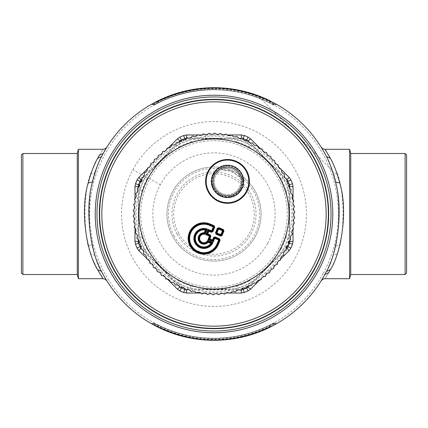<?xml version="1.0" encoding="UTF-8"?>
<svg xmlns="http://www.w3.org/2000/svg" width="428" height="428" viewBox="0 0 428 428"><rect width="100%" height="100%" fill="white"/><g stroke="black" fill="none" stroke-linecap="round" stroke-linejoin="round"><path stroke-width="0.32" stroke-dasharray="2.14 1.6" d="M178.647 233.314A40.285 40.285 0 0 0 233.314 249.353A40.285 40.285 0 0 0 249.353 194.686A40.285 40.285 0 0 0 194.686 178.647A40.285 40.285 0 0 0 178.647 233.314M177.101 234.159A42.051 42.051 0 0 0 234.159 250.899A42.051 42.051 0 0 0 250.899 193.841A42.051 42.051 0 0 0 193.841 177.101A42.051 42.051 0 0 0 177.101 234.159M174.003 235.849A45.577 45.577 0 0 0 235.849 253.997A45.577 45.577 0 0 0 253.997 192.151A45.577 45.577 0 0 0 192.151 174.003A45.577 45.577 0 0 0 174.003 235.849M172.714 191.444A47.048 47.048 0 0 0 214 261.048A47.048 47.048 0 0 0 255.286 191.444A47.048 47.048 0 0 0 172.714 191.444A47.048 47.048 0 0 1 236.556 172.714A47.048 47.048 0 0 1 255.286 236.556A47.048 47.048 0 0 1 191.444 255.286A47.048 47.048 0 0 1 172.714 191.444A47.048 47.048 0 0 1 236.556 172.714A47.048 47.048 0 0 1 255.286 236.556A47.048 47.048 0 0 1 191.444 255.286A47.048 47.048 0 0 1 172.714 191.444M97.563 158.414L90.436 174.11C83.963 191.717 83.471 223.785 87.884 245.014L92.127 246.014C87.772 224.112 88.312 190.984 94.609 172.826A126.292 126.292 0 0 1 95.267 170.954A126.292 126.292 0 0 1 103.169 153.454C100.527 157.991 97.67 164.454 94.609 172.826A126.292 126.292 0 0 1 95.267 170.954A126.292 126.292 0 0 1 333.391 172.826C339.688 190.984 340.228 224.112 335.873 246.014L333.391 255.174A126.292 126.292 0 0 1 324.841 274.53M321.209 280.757L327.762 268.843L333.391 255.174L337.564 253.89L340.116 245.014C344.529 223.785 344.037 191.717 337.564 174.11C327.163 149.265 319.486 141.561 330.395 158.328M323.846 276.317L324.831 274.546L328.704 272.663C323.761 280.661 323.761 280.661 328.704 272.663C331.438 268.265 334.391 262.006 337.564 253.89M349.606 149.308L349.606 278.692M350.73 274.498L350.73 153.502M405.129 153.502L405.129 274.498M406.6 273.032L406.6 154.968M276.568 104.33L273.776 105.09L269.249 102.725L273.776 105.09L274.567 104.871L269.378 102.463L274.562 104.876C274.712 104.55 273.118 103.517 269.779 101.768L270.105 101.11M270.122 101.115L269.378 102.463A124.527 124.527 0 0 0 214 89.473A124.527 124.527 0 0 1 269.378 102.463L269.249 102.725A124.232 124.232 0 0 0 158.751 102.725L154.224 105.09L158.751 102.725A124.232 124.232 0 0 1 269.249 102.725L269.779 101.768A125.329 125.329 0 0 0 158.221 101.768L158.622 102.463L153.438 104.876C153.288 104.55 154.883 103.517 158.221 101.768L157.895 101.11M153.417 104.844A1.471 1.471 0 0 0 151.924 104.127L153.433 104.871A0.589 0.589 0 0 0 154.224 105.09L153.433 104.871L158.622 102.463L158.751 102.725L158.622 102.463A124.527 124.527 0 0 1 214 89.473A124.527 124.527 0 0 0 158.622 102.463L158.109 101.57C154.733 103.383 153.171 104.475 153.417 104.844L151.432 104.33M157.895 326.89L158.221 326.232C154.883 324.483 153.288 323.45 153.438 323.124L158.622 325.537L158.221 326.232A125.329 125.329 0 0 0 269.779 326.232L269.249 325.275L273.776 322.91L269.249 325.275A124.232 124.232 0 0 1 158.751 325.275L154.224 322.91L158.751 325.275L158.622 325.537L153.433 323.129L154.224 322.91A0.589 0.589 0 0 0 153.433 323.124L153.417 323.156C153.171 323.525 154.733 324.617 158.109 326.43L157.879 326.885M269.378 325.537L274.567 323.129L273.776 322.91L274.567 323.124L269.378 325.537A124.527 124.527 0 0 1 158.622 325.537L158.109 326.43A125.559 125.559 0 0 0 269.891 326.43L269.249 325.275A124.232 124.232 0 0 1 158.751 325.275L158.622 325.537A124.527 124.527 0 0 0 269.378 325.537M157.777 100.912L158.109 101.57A125.559 125.559 0 0 1 269.891 101.57C273.267 103.383 274.83 104.48 274.583 104.844L276.076 104.127L274.583 104.844M21.4 154.968L21.4 273.032M276.558 104.346L274.567 104.876L275.68 104.159L276.279 104.223M151.683 104.239L152.32 104.159L153.433 104.876L152.32 104.159L151.721 104.223M111.296 157.895A117.031 117.031 0 0 1 270.105 111.296A117.031 117.031 0 0 1 316.704 270.105A117.031 117.031 0 0 1 157.895 316.704A117.031 117.031 0 0 1 111.296 157.895A117.031 117.031 0 0 1 270.105 111.296A117.031 117.031 0 0 1 316.704 270.105A117.031 117.031 0 0 1 157.895 316.704A117.031 117.031 0 0 1 111.296 157.895M270.105 326.89L269.779 326.232C273.118 324.483 274.712 323.45 274.562 323.124L273.776 322.91M276.568 323.67L274.583 323.156L275.68 323.835L274.562 323.124L276.558 323.654M274.583 323.156A1.471 1.471 0 0 0 276.076 323.873L274.583 323.156C274.83 323.525 273.262 324.617 269.891 326.43L270.223 327.088A126.292 126.292 0 0 1 157.777 327.088A126.292 126.292 0 0 0 270.223 327.088M151.432 323.67L153.433 323.129L151.924 323.873L153.401 323.183M326.548 156.702L333.391 172.826L337.564 174.11M22.871 274.498L22.871 153.502M324.708 153.224L326.462 156.541M151.721 323.777L152.32 323.841L153.438 323.124L151.442 323.654M77.27 153.502L77.27 274.498M99.296 155.337C104.239 147.339 104.239 147.339 99.296 155.337L103.111 153.556M103.357 274.894L101.538 271.459L94.609 255.174L98.301 264.632M324.831 274.546A126.292 126.292 0 0 1 323.894 276.237A126.292 126.292 0 0 0 324.831 274.546M153.786 325.013A126.292 126.292 0 0 1 151.421 323.696A126.292 126.292 0 0 0 153.786 325.013M97.605 269.672C108.514 286.439 100.837 278.735 90.436 253.89L94.609 255.174A126.292 126.292 0 0 0 103.394 274.963A126.292 126.292 0 0 1 94.609 255.174L92.127 246.014M78.394 278.692L78.394 149.308M90.436 174.11L94.609 172.826L95.267 170.954M98.938 155.958L98.718 156.338M87.884 245.014L90.436 253.89M202.005 135.002L222.635 135.007M223.849 135.007L227.332 134.997M260.524 148.8L263.049 151.335M263.841 152.127L278.441 166.722M280.463 168.734L281.704 169.97M293.003 199.592L292.998 202.658M292.993 204.397L292.998 224.93M293.003 227.236L293.009 229.692M280.896 258.838L279.093 260.631M277.483 262.236L262.969 276.75M261.695 278.023L259.598 280.131M230.66 293.009L228.83 293.003M225.995 292.998L205.365 292.993M241.446 289.965L186.774 289.719M286.402 246.694L283.133 249.77L271.058 263.889L263.889 271.058L246.111 286.61A79.394 79.394 0 0 1 242.633 288.049L242.093 288.151L241.574 289.719L238.578 289.719M237.888 289.719L189.39 289.719M242.093 288.151L237.588 288.178L222.464 289.505L209.126 289.489A75.644 75.644 0 0 0 218.879 289.489L222.1 289.205L236.919 286.075L237.588 288.178A77.837 77.837 0 0 0 249.77 283.133L248.759 281.169L263.926 270.822M246.565 286.3L247.245 286.792M286.364 248.716L249.401 285.679M286.3 246.565L286.61 246.111A79.394 79.394 0 0 0 288.049 242.633L288.274 242.082M289.077 186.057L288.151 185.907L288.178 190.412L289.526 206.098L289.622 219.072L288.151 242.093M289.719 188.47L289.719 240.723M288.151 185.907L288.049 185.367L289.419 184.837A80.865 80.865 0 0 0 287.953 181.295M289.719 186.426L289.719 241.574M287.953 246.705A80.865 80.865 0 0 0 289.419 243.163M287.038 248.042L248.042 287.038M181.295 287.953A80.865 80.865 0 0 0 184.837 289.419L186.426 289.719L185.907 288.151L185.367 288.049L184.837 289.419L186.501 289.804M181.413 287.675L181.889 286.61L181.435 286.3L179.958 287.038L180.782 287.686L179.567 286.642M142.845 249.92L140.833 247.903L141.7 246.565L141.277 246.164M138.72 243.527A80.865 80.865 0 0 0 138.763 243.634L140.395 244.816L141.213 246.603L140.962 248.705A80.865 80.865 0 0 0 141.015 248.812L142.722 249.877L143.664 251.6L143.562 253.713A80.865 80.865 0 0 0 143.621 253.82L145.402 254.762L146.456 256.415L146.504 258.533A80.865 80.865 0 0 0 146.569 258.63L148.409 259.443L149.581 261.026L149.773 263.134A80.865 80.865 0 0 0 149.848 263.225L151.977 263.958L153.021 265.403L153.358 267.495A80.865 80.865 0 0 0 153.438 267.58L155.375 268.131L156.755 269.533L157.237 271.593A80.865 80.865 0 0 0 157.322 271.673L159.291 272.09L160.768 273.39L161.393 275.413A80.865 80.865 0 0 0 161.484 275.488L163.48 275.766L165.037 276.959L165.807 278.933A80.865 80.865 0 0 0 165.904 279.002L167.91 279.136L169.552 280.222L170.451 282.138A80.865 80.865 0 0 0 170.553 282.196L172.564 282.191L174.276 283.159L175.314 285.005A80.865 80.865 0 0 0 175.416 285.064L177.422 284.92L179.198 285.765L180.359 287.53A80.865 80.865 0 0 0 180.466 287.584L182.462 287.295L184.291 288.017L185.57 289.703A80.865 80.865 0 0 0 185.682 289.74L187.651 289.317L189.524 289.906L190.92 291.5A80.865 80.865 0 0 0 191.032 291.532L192.969 290.97L194.879 291.431L196.382 292.918A80.865 80.865 0 0 0 196.5 292.945L198.389 292.254L200.325 292.575L201.93 293.956A80.865 80.865 0 0 0 202.048 293.972L203.883 293.153L205.841 293.341L207.537 294.603A80.865 80.865 0 0 0 207.655 294.614L209.431 293.661L211.395 293.715L213.176 294.86A80.865 80.865 0 0 0 213.294 294.86L215 293.79L216.964 293.699L218.82 294.721A80.865 80.865 0 0 0 218.938 294.71L220.564 293.522L222.517 293.303L224.438 294.186A80.865 80.865 0 0 0 224.556 294.17L226.091 292.875L228.028 292.511L230.007 293.26A80.865 80.865 0 0 0 230.12 293.239L231.564 291.837L233.469 291.345L235.496 291.955A80.865 80.865 0 0 0 235.609 291.923L236.952 290.425L238.819 289.799L240.878 290.264A80.865 80.865 0 0 0 240.991 290.227L242.227 288.632L244.046 287.884L246.137 288.205A80.865 80.865 0 0 0 246.244 288.156L247.363 286.482L249.123 285.604L251.231 285.781A80.865 80.865 0 0 0 251.338 285.727L252.338 283.978L254.034 282.983L256.147 283.01A80.865 80.865 0 0 0 256.249 282.945L257.126 281.137L258.747 280.019L260.861 279.901A80.865 80.865 0 0 0 260.957 279.832L261.706 277.965L263.247 276.739L265.344 276.472A80.865 80.865 0 0 0 265.435 276.397L266.05 274.482L267.5 273.15L269.576 272.738A80.865 80.865 0 0 0 269.661 272.657L270.143 270.699L271.496 269.276L273.54 268.72A80.865 80.865 0 0 0 273.62 268.629L273.963 266.649L275.215 265.13L277.21 264.429A80.865 80.865 0 0 0 277.285 264.338L277.488 262.337L278.628 260.732L280.575 259.898A80.865 80.865 0 0 0 280.64 259.801L280.704 257.79L281.731 256.11L283.614 255.142A80.865 80.865 0 0 0 283.673 255.04L283.598 253.028L284.502 251.284L286.316 250.187A80.865 80.865 0 0 0 286.364 250.08L286.15 248.079L286.931 246.277L288.659 245.057A80.865 80.865 0 0 0 288.707 244.944L288.354 242.965L289.007 241.108L290.644 239.771A80.865 80.865 0 0 0 290.682 239.659L290.189 237.706L290.714 235.812L292.26 234.362A80.865 80.865 0 0 0 292.287 234.244L291.661 232.334L292.051 230.408L293.485 228.852A80.865 80.865 0 0 0 293.506 228.734L292.752 226.872L293.003 224.925L294.33 223.272A80.865 80.865 0 0 0 294.341 223.154L293.458 221.346L293.576 219.382L294.78 217.643A80.865 80.865 0 0 0 294.785 217.526L293.774 215.787L293.758 213.818L294.839 212.004A80.865 80.865 0 0 0 294.833 211.881L293.704 210.218L293.549 208.259L294.501 206.366A80.865 80.865 0 0 0 294.491 206.248L293.25 204.664L292.955 202.722L293.774 200.769A80.865 80.865 0 0 0 293.752 200.652L292.404 199.159L291.976 197.244L292.656 195.238A80.865 80.865 0 0 0 292.629 195.125L291.179 193.729L290.617 191.846L291.158 189.797A80.865 80.865 0 0 0 291.12 189.684L289.574 188.395L288.884 186.555L289.28 184.473A80.865 80.865 0 0 0 289.237 184.366L287.605 183.184L286.787 181.397L287.038 179.295A80.865 80.865 0 0 0 286.985 179.188L285.278 178.123L284.336 176.4L284.438 174.287A80.865 80.865 0 0 0 284.379 174.18L282.598 173.238L281.544 171.585L281.496 169.467A80.865 80.865 0 0 0 281.431 169.37L279.591 168.557L278.419 166.974L278.227 164.866A80.865 80.865 0 0 0 278.152 164.775L276.023 164.042L274.979 162.597L274.642 160.505A80.865 80.865 0 0 0 274.562 160.42L272.625 159.869L271.245 158.467L270.764 156.407A80.865 80.865 0 0 0 270.678 156.327L268.709 155.91L267.233 154.61L266.607 152.587A80.865 80.865 0 0 0 266.516 152.512L264.52 152.234L262.963 151.041L262.193 149.067A80.865 80.865 0 0 0 262.096 148.998L260.09 148.864L258.448 147.778L257.549 145.862A80.865 80.865 0 0 0 257.447 145.804L255.436 145.809L253.724 144.841L252.686 142.995A80.865 80.865 0 0 0 252.584 142.936L250.578 143.08L248.802 142.235L247.641 140.47A80.865 80.865 0 0 0 247.534 140.416L245.538 140.705L243.709 139.983L242.43 138.298A80.865 80.865 0 0 0 242.318 138.26L240.349 138.683L238.476 138.094L237.08 136.5A80.865 80.865 0 0 0 236.968 136.468L235.031 137.03L233.121 136.569L231.618 135.082A80.865 80.865 0 0 0 231.5 135.055L229.611 135.746L227.675 135.425L226.07 134.044A80.865 80.865 0 0 0 225.952 134.028L224.117 134.847L222.159 134.66L220.463 133.397A80.865 80.865 0 0 0 220.345 133.386L218.569 134.339L216.605 134.285L214.824 133.14A80.865 80.865 0 0 0 214.706 133.14L213 134.21L211.036 134.301L209.18 133.279A80.865 80.865 0 0 0 209.062 133.29L207.436 134.478L205.483 134.697L203.562 133.814A80.865 80.865 0 0 0 203.444 133.83L201.909 135.125L199.972 135.489L197.993 134.74A80.865 80.865 0 0 0 197.88 134.761L196.436 136.163L194.531 136.655L192.504 136.045A80.865 80.865 0 0 0 192.391 136.077L191.049 137.575L189.181 138.201L187.122 137.736A80.865 80.865 0 0 0 187.009 137.773L185.773 139.368L183.954 140.117L181.863 139.796A80.865 80.865 0 0 0 181.756 139.844L180.637 141.518L178.877 142.396L176.769 142.219A80.865 80.865 0 0 0 176.662 142.273L175.662 144.022L173.966 145.017L171.853 144.99A80.865 80.865 0 0 0 171.751 145.055L170.874 146.863L169.253 147.981L167.139 148.099A80.865 80.865 0 0 0 167.043 148.168L166.294 150.035L164.753 151.261L162.656 151.528A80.865 80.865 0 0 0 162.565 151.603L161.95 153.518L160.5 154.85L158.424 155.262A80.865 80.865 0 0 0 158.339 155.343L157.857 157.301L156.504 158.724L154.46 159.28A80.865 80.865 0 0 0 154.38 159.371L154.037 161.351L152.785 162.87L150.79 163.571A80.865 80.865 0 0 0 150.715 163.662L150.512 165.663L149.372 167.268L147.425 168.102A80.865 80.865 0 0 0 147.36 168.199L147.296 170.21L146.269 171.89L144.386 172.859A80.865 80.865 0 0 0 144.327 172.96L144.402 174.972L143.498 176.716L141.684 177.813A80.865 80.865 0 0 0 141.636 177.92L141.85 179.921L141.069 181.723L139.341 182.943A80.865 80.865 0 0 0 139.293 183.056L139.646 185.035L138.993 186.892L137.356 188.229A80.865 80.865 0 0 0 137.318 188.341L137.811 190.294L137.286 192.188L135.74 193.638A80.865 80.865 0 0 0 135.713 193.756L136.339 195.666L135.949 197.592L134.515 199.148A80.865 80.865 0 0 0 134.494 199.266L135.248 201.128L134.997 203.075L133.67 204.728A80.865 80.865 0 0 0 133.659 204.846L134.542 206.654L134.424 208.618L133.22 210.357A80.865 80.865 0 0 0 133.215 210.474L134.226 212.213L134.242 214.182L133.162 215.996A80.865 80.865 0 0 0 133.167 216.119L134.296 217.782L134.451 219.741L133.499 221.634A80.865 80.865 0 0 0 133.509 221.752L134.75 223.336L135.045 225.278L134.226 227.231A80.865 80.865 0 0 0 134.248 227.348L135.596 228.841L136.024 230.756L135.344 232.762A80.865 80.865 0 0 0 135.371 232.875L136.821 234.271L137.383 236.154L136.842 238.203A80.865 80.865 0 0 0 136.88 238.316L138.426 239.605L139.116 241.446L138.72 243.527A80.865 80.865 0 0 0 138.763 243.634M263.889 271.058L271.058 263.889M289.622 219.072L289.622 208.934M138.629 243.147L139.951 242.633L139.849 242.093L138.923 241.943M219.072 289.622L208.934 289.622L185.907 288.151M208.934 289.622L191.081 286.075L190.412 288.178A77.837 77.837 0 0 1 178.23 283.133L181.435 286.3M156.942 263.889L157.178 263.932A75.644 75.644 0 0 0 164.074 270.822L179.241 281.169L178.23 283.133L164.111 271.058L156.942 263.889L141.7 246.565M177.781 284.861L143.573 250.653M157.178 263.932L164.111 271.058M139.849 242.093L139.822 237.588L138.281 221.838L138.281 187.277L138.281 239.53M286.867 206.152A73.29 73.29 0 0 0 206.152 141.133A73.29 73.29 0 0 0 141.133 221.848A73.29 73.29 0 0 0 221.848 286.867A73.29 73.29 0 0 0 286.867 206.152A73.29 73.29 0 0 0 206.152 141.133A73.29 73.29 0 0 0 141.133 221.848A73.29 73.29 0 0 0 221.848 286.867A73.29 73.29 0 0 0 286.867 206.152M248.213 140.93L247.218 140.314L287.038 179.958L286.3 181.435L286.723 181.836M248.433 141.358L248.042 140.962L246.565 141.7L246.111 141.39L246.705 140.047A80.865 80.865 0 0 0 243.163 138.581L241.499 138.196M250.22 143.139L284.427 177.347M285.155 178.08L287.038 179.958L287.151 179.648M263.932 270.822A75.644 75.644 0 0 0 270.822 263.926L281.169 248.759L283.133 249.77A77.837 77.837 0 0 0 288.178 237.588L286.075 236.919L289.489 218.879A75.644 75.644 0 0 0 289.489 209.126L289.264 206.44L286.075 191.081A75.633 75.633 0 0 0 281.169 179.241L283.133 178.23L286.3 181.435M286.075 191.081L288.178 190.412A77.837 77.837 0 0 0 283.133 178.23L271.058 164.111L263.889 156.942L249.77 144.867L248.759 146.831A75.633 75.633 0 0 0 236.919 141.925L237.588 139.822L242.093 139.849L241.574 138.281L243.163 138.581M271.058 164.111L263.889 156.942M270.822 164.068A75.644 75.644 0 0 0 263.926 157.178L248.759 146.831M281.169 179.241L270.822 164.074M138.581 243.163A80.865 80.865 0 0 0 140.047 246.705M179.787 287.07L140.962 248.042L140.849 248.352M138.281 241.574L138.281 186.426M246.565 141.7L249.77 144.867A77.837 77.837 0 0 0 237.588 139.822L219.066 138.378L205.536 138.495L190.412 139.822A77.837 77.837 0 0 0 178.23 144.867L164.068 157.178A75.644 75.644 0 0 0 157.178 164.074L146.831 179.241L144.867 178.23A77.837 77.837 0 0 0 139.822 190.412L138.378 208.928L138.511 218.874L138.736 221.56L141.925 236.919L139.822 237.588A77.837 77.837 0 0 0 144.867 249.77L146.831 248.759L157.178 263.926M138.378 208.928L138.511 218.874A75.644 75.644 0 0 1 138.511 209.126L141.925 191.081L139.822 190.412L139.726 185.918M138.378 219.045L138.474 221.902L138.736 221.56M205.948 139.234A75.2 75.2 0 0 1 288.766 205.948A75.2 75.2 0 0 1 222.052 288.766A75.2 75.2 0 0 1 139.234 222.052A75.2 75.2 0 0 1 205.948 139.234M186.555 138.035L238.61 138.281L190.112 138.281M241.226 138.281L241.574 138.281L241.226 138.281M236.919 141.925L218.879 138.511A75.644 75.644 0 0 0 209.126 138.511L205.9 138.795L191.081 141.925L190.412 139.822L185.907 139.849L186.426 138.281L184.837 138.581A80.865 80.865 0 0 0 181.295 140.047L179.958 140.962L140.962 179.958M219.066 138.378L208.966 138.378M140.047 181.295A80.865 80.865 0 0 0 138.581 184.837M197.34 134.991L199.17 134.997M134.997 228.408L135.002 225.342M135.007 223.603L135.002 203.07M134.997 200.764L134.991 198.308M167.476 279.2L164.951 276.665M164.159 275.873L149.559 261.278M147.537 259.266L146.296 258.031M204.151 292.993L200.668 293.003M139.726 185.276L139.849 185.907M164.068 157.178L157.178 164.068M181.328 140.127L181.889 141.39L178.23 144.867L179.241 146.831L164.074 157.178M243.083 138.79L242.633 139.951L242.093 139.849M186.319 138.287L189.422 138.281M147.104 169.162L148.907 167.369M150.517 165.764L165.031 151.25M166.305 149.977L168.402 147.869M141.042 181.734L141.39 181.889L141.598 181.306M141.7 181.435L157.178 164.074M164.111 156.942L156.942 164.111M185.907 139.849L185.345 139.897M141.636 179.284L178.599 142.321M181.435 141.7L180.755 141.208M224.764 170.719A11.026 11.026 0 0 1 236.989 175.785L242.419 178.032A15.29 15.29 0 0 1 229.141 196.602A15.29 15.29 0 0 0 242.419 178.032L236.989 175.785A11.026 11.026 0 0 0 224.764 170.719L221.768 169.477A13.231 13.231 0 0 1 239.99 177.026A13.231 13.231 0 0 0 237.808 173.099A13.231 13.231 0 0 1 235.801 191.707A13.231 13.231 0 0 1 217.199 189.7A13.231 13.231 0 0 1 219.2 171.098A13.231 13.231 0 0 1 237.808 173.099A13.231 13.231 0 0 1 235.801 191.707A13.231 13.231 0 0 1 217.199 189.7A13.231 13.231 0 0 1 219.2 171.098A13.231 13.231 0 0 1 237.808 173.099A13.231 13.231 0 0 0 221.768 169.477L219.339 168.471A15.29 15.29 0 0 0 229.141 196.602A15.29 15.29 0 0 1 219.339 168.471L224.764 170.719M244.104 168.027A21.32 21.32 0 0 1 240.878 198.004A21.32 21.32 0 0 1 210.902 194.772A21.32 21.32 0 0 1 214.128 164.796A21.32 21.32 0 0 1 244.104 168.027M153.315 262.883A77.923 77.923 0 0 1 165.117 153.315A77.923 77.923 0 0 1 274.685 165.117A77.923 77.923 0 0 1 262.883 274.685A77.923 77.923 0 0 1 153.315 262.883M229.173 196.896A15.585 15.585 0 0 0 242.997 179.733A15.585 15.585 0 0 0 225.834 165.904A15.585 15.585 0 0 0 212.01 183.072A15.585 15.585 0 0 0 229.173 196.896M225.77 165.32A16.173 16.173 83.8 0 0 211.421 183.131A16.173 16.173 83.8 0 0 229.237 197.479A16.173 16.173 91.7 0 0 243.58 179.669A16.173 16.173 91.7 0 0 225.77 165.32M229.338 197.469A16.173 16.173 0 0 0 230.869 197.217L231.382 196.34L232.26 196.859A16.173 16.173 0 0 0 233.72 196.329L234.062 195.377L235.02 195.719A16.173 16.173 0 0 0 236.358 194.933L236.518 193.932L237.524 194.093A16.173 16.173 0 0 0 238.69 193.076L238.669 192.06L239.685 192.038A16.173 16.173 0 0 0 240.648 190.824L240.44 189.829L241.435 189.62A16.173 16.173 0 0 0 242.157 188.245L241.767 187.309L242.703 186.918A16.173 16.173 0 0 0 243.163 185.436L242.606 184.586L243.462 184.029A16.173 16.173 0 0 0 243.639 182.494L242.938 181.756L243.671 181.055A16.173 16.173 0 0 0 243.564 179.509L242.74 178.915L243.334 178.091A16.173 16.173 0 0 0 242.944 176.587L242.023 176.159L242.457 175.239A16.173 16.173 0 0 0 241.799 173.832L240.814 173.581L241.066 172.596A16.173 16.173 0 0 0 240.161 171.339L239.15 171.264L239.22 170.253A16.173 16.173 0 0 0 238.096 169.183L237.091 169.301L236.973 168.29A16.173 16.173 0 0 0 235.673 167.444L234.699 167.744L234.4 166.77A16.173 16.173 0 0 0 232.971 166.182L232.072 166.653L231.596 165.754A16.173 16.173 0 0 0 230.082 165.433L229.28 166.064L228.648 165.267A16.173 16.173 0 0 0 227.102 165.235L226.433 166L225.668 165.331A16.173 16.173 0 0 0 224.138 165.583L223.625 166.46L222.747 165.941A16.173 16.173 0 0 0 221.287 166.471L220.944 167.428L219.987 167.081A16.173 16.173 0 0 0 218.649 167.867L218.489 168.867L217.483 168.707A16.173 16.173 0 0 0 216.317 169.723L216.338 170.74L215.321 170.761A16.173 16.173 0 0 0 214.358 171.976L214.567 172.971L213.572 173.185A16.173 16.173 0 0 0 212.85 174.554L213.24 175.491L212.299 175.881A16.173 16.173 0 0 0 211.844 177.363L212.4 178.214L211.544 178.77A16.173 16.173 0 0 0 211.368 180.306L212.069 181.044L211.336 181.745A16.173 16.173 0 0 0 211.443 183.291L212.267 183.885L211.673 184.709A16.173 16.173 0 0 0 212.063 186.212L212.984 186.645L212.55 187.566A16.173 16.173 0 0 0 213.208 188.967L214.193 189.224L213.936 190.209A16.173 16.173 0 0 0 214.845 191.466L215.856 191.535L215.787 192.547A16.173 16.173 0 0 0 216.91 193.617L217.916 193.504L218.034 194.51A16.173 16.173 0 0 0 219.334 195.355L220.302 195.056L220.607 196.029A16.173 16.173 0 0 0 222.036 196.623L222.935 196.147L223.411 197.046A16.173 16.173 0 0 0 224.925 197.367L225.722 196.736L226.353 197.533A16.173 16.173 0 0 0 227.905 197.57L228.573 196.8L229.338 197.469A16.173 16.173 0 0 0 230.869 197.217M215.321 170.761A16.173 16.173 0 0 0 214.358 171.976M217.483 168.707A16.173 16.173 0 0 0 216.317 169.723M219.987 167.081A16.173 16.173 0 0 0 218.649 167.867M222.747 165.941A16.173 16.173 0 0 0 221.287 166.471M225.668 165.331A16.173 16.173 0 0 0 224.138 165.583M228.648 165.267A16.173 16.173 0 0 0 227.102 165.235M231.596 165.754A16.173 16.173 0 0 0 230.082 165.433M234.4 166.77A16.173 16.173 0 0 0 232.971 166.182M236.973 168.29A16.173 16.173 0 0 0 235.673 167.444M239.22 170.253A16.173 16.173 0 0 0 238.096 169.183M241.066 172.596A16.173 16.173 0 0 0 240.161 171.339M242.457 175.239A16.173 16.173 0 0 0 241.799 173.832M243.334 178.091A16.173 16.173 0 0 0 242.944 176.587M243.671 181.055A16.173 16.173 0 0 0 243.564 179.509M243.462 184.029A16.173 16.173 0 0 0 243.639 182.494M242.703 186.918A16.173 16.173 0 0 0 243.163 185.436M241.435 189.62A16.173 16.173 0 0 0 242.157 188.245M239.685 192.038A16.173 16.173 0 0 0 240.648 190.824M237.524 194.093A16.173 16.173 0 0 0 238.69 193.076M235.02 195.719A16.173 16.173 0 0 0 236.358 194.933M232.26 196.859A16.173 16.173 0 0 0 233.72 196.329M226.353 197.533A16.173 16.173 0 0 0 227.905 197.57M223.411 197.046A16.173 16.173 0 0 0 224.925 197.367M220.607 196.029A16.173 16.173 0 0 0 222.036 196.623M218.034 194.51A16.173 16.173 0 0 0 219.334 195.355M215.787 192.547A16.173 16.173 0 0 0 216.91 193.617M213.936 190.209A16.173 16.173 0 0 0 214.845 191.466M212.55 187.566A16.173 16.173 0 0 0 213.208 188.967M211.673 184.709A16.173 16.173 0 0 0 212.063 186.212M211.336 181.745A16.173 16.173 0 0 0 211.443 183.291M211.544 178.77A16.173 16.173 0 0 0 211.368 180.306M212.299 175.881A16.173 16.173 0 0 0 211.844 177.363M213.572 173.185A16.173 16.173 0 0 0 212.85 174.554M267.655 243.313A61.14 61.14 0 0 1 184.687 267.655A61.14 61.14 0 0 1 160.345 184.687A61.14 61.14 0 0 1 243.313 160.345A61.14 61.14 0 0 1 267.655 243.313M132.867 169.675A92.453 92.453 0 0 1 258.325 132.867A92.453 92.453 0 0 1 295.133 258.325A92.453 92.453 0 0 1 169.675 295.133A92.453 92.453 0 0 1 132.867 169.675L160.345 184.687M323.135 273.62A124.361 124.361 0 0 1 154.38 323.135A124.361 124.361 0 0 1 104.865 154.38A124.361 124.361 0 0 1 273.62 104.865A124.361 124.361 0 0 1 323.135 273.62M335.873 246.014L340.116 245.014M269.249 325.275A124.232 124.232 0 0 1 158.751 325.275M153.433 104.876L151.442 104.346M288.049 185.367A79.394 79.394 0 0 0 286.61 181.889M286.958 246.266L286.61 246.111M181.889 286.61A79.394 79.394 0 0 0 185.367 288.049M139.951 242.633A79.394 79.394 0 0 0 141.39 246.111M281.169 248.759A75.633 75.633 0 0 0 286.075 236.919M236.919 286.075A75.633 75.633 0 0 0 248.759 281.169M222.464 289.505L222.1 289.205M246.111 286.61L246.705 287.953M179.241 281.169A75.633 75.633 0 0 0 191.081 286.075M141.925 236.919A75.633 75.633 0 0 0 146.831 248.759M205.494 135.007L205.37 138.281M246.111 141.39A79.394 79.394 0 0 0 242.633 139.951M141.39 181.889A79.394 79.394 0 0 0 139.951 185.367M146.831 179.241A75.633 75.633 0 0 0 141.925 191.081M179.241 146.831A75.633 75.633 0 0 1 191.081 141.925M205.536 138.495L205.9 138.795M181.889 141.39A79.394 79.394 0 0 1 185.367 139.951M333.391 172.826L332.733 170.954L257.768 95.535M333.391 255.174L327.762 268.843M274.567 104.876L275.68 104.165L276.317 104.239M151.683 323.761L152.32 323.841L153.433 323.124"/><path stroke-width="0.64" d="M324.841 274.53A126.292 126.292 0 0 1 324.831 274.546A126.292 126.292 0 0 1 276.584 323.696L276.076 323.873A1.471 1.471 0 0 0 276.584 323.696L270.223 327.088L269.891 326.43M158.109 101.57L157.777 100.912L151.416 104.304A1.471 1.471 0 0 1 151.924 104.127L151.838 104.17M405.129 153.502L406.6 154.968L406.6 273.032L405.129 274.498L405.129 153.502L350.73 153.502L349.606 149.308L324.943 149.308L330.395 158.328C333.829 164.309 336.959 172.527 339.784 182.986C348.654 212.486 340.431 254.35 330.395 269.672L328.704 272.663C323.761 280.661 323.761 280.661 328.704 272.663L324.831 274.546A126.292 126.292 0 0 0 326.462 271.459L330.395 269.672M350.73 153.502L350.73 274.498L349.606 278.692L349.606 149.308M111.296 157.895A117.031 117.031 0 0 1 270.105 111.296A117.031 117.031 0 0 1 316.704 270.105A117.031 117.031 0 0 1 157.895 316.704A117.031 117.031 0 0 1 111.296 157.895M314.639 268.982A114.677 114.677 0 0 1 159.018 314.639A114.677 114.677 0 0 1 113.361 159.018A114.677 114.677 0 0 1 268.982 113.361A114.677 114.677 0 0 1 314.639 268.982M21.4 273.032L21.4 154.968L22.871 153.502L22.871 274.498L21.4 273.032M270.122 101.115L276.584 104.304A126.292 126.292 0 0 1 326.462 156.541C329.779 162.715 332.802 171.2 335.525 181.991C344.064 212.438 336.162 255.639 326.462 271.459M276.279 104.223L270.105 101.11C232.704 83.588 195.296 83.588 157.895 101.11L157.895 101.11A126.062 126.062 0 0 1 270.105 101.11L276.162 104.17M151.737 104.218L157.895 101.11L151.432 104.33M326.548 156.702L324.708 153.224M270.223 100.912A126.292 126.292 0 0 0 157.777 100.912M98.938 155.958L99.296 155.337C104.239 147.339 104.239 147.339 99.296 155.337L97.605 158.328L101.538 156.541A126.292 126.292 0 0 1 103.169 153.454L101.538 156.541A126.292 126.292 0 0 1 103.169 153.454C107.942 145.199 107.942 145.199 103.169 153.454A126.292 126.292 0 0 1 151.416 104.304M151.737 323.782L157.895 326.89A126.062 126.062 0 0 0 270.105 326.89L270.105 326.89C232.704 344.412 195.296 344.412 157.895 326.89L151.416 323.696L157.777 327.088A126.292 126.292 0 0 1 153.786 325.013A126.292 126.292 0 0 0 157.777 327.088L157.879 326.885M323.846 276.317L321.915 279.607M270.223 327.088A126.292 126.292 0 0 0 323.894 276.237A126.292 126.292 0 0 1 157.777 327.088M226.273 327.918A114.576 114.576 0 0 1 100.082 226.273A114.576 114.576 0 0 1 201.727 100.082A114.576 114.576 0 0 1 327.918 201.727A114.576 114.576 0 0 1 226.273 327.918M22.871 274.498L77.27 274.498L77.27 153.502L22.871 153.502M99.296 155.337L103.169 153.454L106.802 147.232L105.197 148.757L103.057 149.308L78.394 149.308L78.394 278.692L77.27 274.498M151.416 323.696A126.292 126.292 0 0 1 101.538 271.459L103.394 274.963A126.292 126.292 0 0 0 151.421 323.696A126.292 126.292 0 0 1 103.394 274.963M101.538 156.541C98.221 162.715 95.198 171.2 92.475 181.991C83.936 212.438 91.838 255.634 101.538 271.459L97.605 269.672L103.057 278.692L105.042 279.163L106.786 280.752L106.331 280.014M98.718 156.338L97.563 158.414M97.605 158.328C94.171 164.309 91.041 172.527 88.216 182.986C79.346 212.486 87.563 254.344 97.605 269.672M222.635 135.007L223.849 135.007M227.332 134.997L241.205 134.954L241.574 138.281M260.524 148.8L250.658 138.87L248.031 137.056L246.705 140.047L247.218 140.314L246.705 140.047A80.865 80.865 0 0 0 243.163 138.581L244.345 135.532L241.205 134.954M263.049 151.335L263.841 152.127M278.441 166.722L280.463 168.734M281.704 169.97L289.13 177.342L287.038 179.958L287.953 181.295L287.038 179.958M289.077 186.057L289.719 186.426L289.419 184.837A80.865 80.865 0 0 0 287.953 181.295L290.944 179.969L289.13 177.342M293.003 199.592L293.046 186.795L292.468 183.655L289.419 184.837L289.719 188.47M292.998 202.658L292.993 204.397M292.998 224.93L293.003 227.236M293.009 229.692L293.046 241.205L288.151 242.093M286.3 246.565L287.038 248.042L287.953 246.705A80.865 80.865 0 0 0 289.419 243.163L292.468 244.345L293.046 241.205M280.896 258.838L289.13 250.658L290.944 248.031L286.958 246.266M279.093 260.631L277.483 262.236M262.969 276.75L261.695 278.023M259.598 280.131L250.658 289.13L247.245 286.792M248.031 290.944A84.134 84.134 0 0 1 244.345 292.468L241.205 293.046L241.574 289.719L243.163 289.419A80.865 80.865 0 0 0 246.705 287.953L248.031 290.944L250.658 289.13M241.205 293.046L230.66 293.009M228.83 293.003L225.995 292.998M238.578 289.719L237.888 289.719M189.39 289.719L186.774 289.719M241.574 289.719L243.163 289.419A80.865 80.865 0 0 0 246.705 287.953L249.401 285.679M289.13 250.658L287.038 248.042L286.364 248.716M289.719 240.723L289.419 243.163L289.719 241.574M287.038 248.042L287.953 246.705M246.672 287.873L248.042 287.038M179.958 287.038L177.342 289.13L179.969 290.944L181.295 287.953L180.782 287.686L181.295 287.953A80.865 80.865 0 0 0 184.837 289.419L185.313 289.574L184.837 289.419L183.655 292.468L186.795 293.046L186.426 289.719M138.923 241.943L138.281 241.574L138.581 243.163A80.865 80.865 0 0 0 138.72 243.527A80.865 80.865 0 0 0 138.763 243.634A80.865 80.865 0 0 0 140.047 246.705L140.962 248.042L140.047 246.705L137.056 248.031L138.87 250.658L140.962 248.042M179.567 286.642L177.781 284.861M143.573 250.653L142.845 249.92M248.433 141.358L250.22 143.139M284.427 177.347L285.155 178.08M134.997 228.408L134.954 241.205L138.281 241.574L138.629 243.147M293.046 186.795L289.719 186.426M250.658 138.87L248.042 140.962M140.416 180.621L140.047 181.295A80.865 80.865 0 0 0 139.341 182.943A80.865 80.865 0 0 0 139.293 183.056A80.865 80.865 0 0 0 138.581 184.837L138.281 186.426L138.581 184.837L135.532 183.655L134.954 186.795L138.281 186.426L138.281 187.277L138.281 186.426L139.849 185.907M138.281 241.574L138.281 239.53M243.083 138.79L242.687 138.426M238.61 138.281L241.226 138.281L238.61 138.281M197.34 134.991L186.795 134.954L186.426 138.281L184.837 138.581A80.865 80.865 0 0 0 181.863 139.796A80.865 80.865 0 0 0 181.295 140.047L179.958 140.962L177.342 138.87L168.402 147.869M199.17 134.997L202.005 135.002M135.002 225.342L135.007 223.603M135.002 203.07L134.997 200.764M134.991 198.308L134.954 186.795M134.954 241.205L135.532 244.345L138.581 243.163M177.342 289.13L167.476 279.2M164.951 276.665L164.159 275.873M149.559 261.278L147.537 259.266M146.296 258.031L138.87 250.658M205.365 292.993L204.151 292.993M200.668 293.003L186.795 293.046M137.056 179.969L138.87 177.342L140.962 179.958L140.047 181.295L137.056 179.969A84.134 84.134 0 0 0 135.532 183.655M186.795 134.954L183.655 135.532L185.367 139.951M189.422 138.281L190.112 138.281M138.87 177.342L147.104 169.162M148.907 167.369L150.517 165.764M165.031 151.25L166.305 149.977M181.328 140.127L179.969 137.056L177.342 138.87M141.7 181.435L140.962 179.958L141.636 179.284M178.599 142.321L179.958 140.962L180.755 141.208M210.902 194.772A21.32 21.32 0 0 1 214.128 164.796A21.32 21.32 0 0 1 244.104 168.027A21.32 21.32 0 0 1 240.878 198.004A21.32 21.32 0 0 1 210.902 194.772M215.482 232.773L217.349 228.263L217.873 228.482L216.006 232.987L216.424 232.816L218.05 228.894A0.589 0.551 -22.5 0 1 218.788 228.589L222.71 230.211L220.869 234.656L221.394 234.876A0.589 0.551 -22.5 0 1 220.65 235.181L216.729 233.56A0.589 0.551 -112.5 0 1 216.424 232.816L220.869 234.656L220.821 235.598L216.317 233.731L216.097 234.255L215.482 232.773L216.317 233.731L216.729 233.56L218.574 229.114L223.015 230.954L223.432 230.783L223.341 229.515L223.956 231.002L223.432 230.783L221.565 235.288L220.607 236.122L216.097 234.255M223.956 231.002L222.089 235.507L221.394 234.876L223.015 230.954A0.589 0.551 67.5 0 0 222.71 230.211L223.127 230.039L218.617 228.172L217.873 228.482L218.574 229.114L218.836 227.648L223.341 229.515M213.283 241.879L212.454 240.921L213.192 240.616L213.283 241.879L214.744 238.348L214.219 238.134L213.192 240.616L213.021 240.199L209.864 238.894L210.897 236.411L210.373 236.192L209.34 238.674L209.864 238.894L209.65 239.418A0.589 0.551 67.5 0 1 209.34 238.674L207.965 239.68L209.233 239.589A0.589 0.551 67.5 0 1 208.928 238.845L209.955 236.363L209.431 236.149L207.965 239.68L213.283 241.879M211.817 243.548L211.325 243.714L211.079 242.858L211.56 242.713L211.817 243.548L212.946 242.676L211.56 242.713L208.254 241.344L208.345 241.729L211.079 242.858L210.86 243.382L211.325 243.714A9.122 9.122 0 0 1 195.211 235.593A9.122 9.122 0 0 1 205.419 229.462L207.302 229.05A10.01 10.01 0 0 0 194.574 234.753A10.01 10.01 0 0 0 199.908 247.641A10.01 10.01 0 0 0 212.946 242.676L207.617 240.466L207.703 241.874L208.345 241.729L208.131 242.253L210.86 243.382A8.555 8.555 0 0 1 195.751 235.769A8.555 8.555 0 0 1 205.322 230.018L204.193 232.752A5.708 5.708 0 0 0 198.597 240.632A5.708 5.708 0 0 0 208.131 242.253L207.703 241.874A5.141 5.141 0 0 1 199.127 240.418A5.141 5.141 0 0 1 204.161 233.319L204.193 232.752L204.718 232.971L204.161 233.319L204.343 233.651A4.82 4.82 0 0 0 199.416 240.295A4.82 4.82 0 0 0 207.596 241.51L208.254 241.344L207.617 240.466A4.253 4.253 0 0 1 202.112 242.323A4.253 4.253 0 0 1 199.892 236.957A4.253 4.253 0 0 1 205.092 234.373L204.921 233.303L204.343 233.651L205.092 234.373L207.302 229.05L206.291 230.002L205.889 229.226A9.437 9.437 0 0 0 199.753 246.94A9.437 9.437 0 0 0 211.817 243.548M213.524 237.497L215.011 236.887L214.792 237.412L219.302 239.279L218.665 239.974L214.744 238.348L214.792 237.412L214.048 237.717L213.021 240.199A0.589 0.551 157.5 0 1 212.277 240.504L212.454 240.921L209.233 239.589L209.65 239.418L212.277 240.504L213.524 237.497L214.219 238.134A0.589 0.551 -22.5 0 1 214.963 237.824L218.885 239.45A0.589 0.551 67.5 0 1 219.19 240.194L217.563 244.121A14.819 14.819 0 0 1 198.201 252.14A14.819 14.819 0 0 1 190.182 232.779A14.819 14.819 0 0 1 209.543 224.759L209.667 224.465L213.888 226.214L213.476 226.385A0.589 0.551 67.5 0 1 213.781 227.129L209.324 225.283L209.543 224.759L213.476 226.385L211.416 231.355A0.589 0.551 -22.5 0 0 212.16 231.05L208.099 229.371L208.934 230.328A0.589 0.551 -22.5 0 0 208.19 230.633L206.858 233.854L207.275 233.683L210.282 234.924L210.897 236.411M205.9 234.683L206.858 233.854A0.589 0.551 67.5 0 0 207.168 234.592L209.645 235.625L209.431 236.149L205.9 234.683L207.58 234.421A0.589 0.551 67.5 0 1 207.275 233.683L208.361 231.05L208.099 229.371L205.9 234.683M210.282 234.924L210.373 236.192L209.955 236.363A0.589 0.551 67.5 0 0 209.645 235.625L210.062 235.448L207.58 234.421L209.105 230.746L211.587 231.773L211.416 231.355L208.934 230.328L209.105 230.746A0.589 0.551 -22.5 0 0 208.361 231.05L211.368 232.297L212.331 231.462L212.855 231.682L211.368 232.297M215.011 236.887L219.516 238.754L219.607 240.017L218.665 239.974L217.039 243.901A14.252 14.252 0 0 1 198.421 251.616A14.252 14.252 0 0 1 190.706 232.998A14.252 14.252 0 0 1 209.324 225.283M205.847 230.237L205.419 229.462L205.322 230.018L205.847 230.237L204.718 232.971L204.921 233.303L206.291 230.002L205.847 230.237M217.039 243.901L217.857 244.244A15.135 15.135 0 0 1 198.078 252.434A15.135 15.135 0 0 1 189.888 232.655A15.135 15.135 0 0 1 209.667 224.465L209.881 223.94L214.107 225.69L213.888 226.214L214.722 227.172L212.855 231.682M218.382 244.458L217.857 244.244L219.607 240.017L220.131 240.236L218.382 244.458A15.708 15.708 0 0 1 197.864 252.959A15.708 15.708 0 0 1 189.363 232.441A15.708 15.708 0 0 1 209.881 223.94M139.293 183.056L139.646 185.035L138.993 186.892L137.356 188.229A80.865 80.865 0 0 0 137.318 188.341L137.811 190.294L137.286 192.188L135.74 193.638A80.865 80.865 0 0 0 135.713 193.756L136.339 195.666L135.949 197.592L134.515 199.148A80.865 80.865 0 0 0 134.494 199.266L135.248 201.128L134.997 203.075L133.67 204.728A80.865 80.865 0 0 0 133.659 204.846L134.542 206.654L134.424 208.618L133.22 210.357A80.865 80.865 0 0 0 133.215 210.474L134.226 212.213L134.242 214.182L133.162 215.996A80.865 80.865 0 0 0 133.167 216.119L134.296 217.782L134.451 219.741L133.499 221.634A80.865 80.865 0 0 0 133.509 221.752L134.75 223.336L135.045 225.278L134.226 227.231A80.865 80.865 0 0 0 134.248 227.348L135.596 228.841L136.024 230.756L135.344 232.762A80.865 80.865 0 0 0 135.371 232.875L136.821 234.271L137.383 236.154L136.842 238.203A80.865 80.865 0 0 0 136.88 238.316L138.426 239.605L139.116 241.446L138.72 243.527M138.763 243.634L140.395 244.816L141.213 246.603L140.962 248.705A80.865 80.865 0 0 0 141.015 248.812L142.722 249.877L143.664 251.6L143.562 253.713A80.865 80.865 0 0 0 143.621 253.82L145.402 254.762L146.456 256.415L146.504 258.533A80.865 80.865 0 0 0 146.569 258.63L148.409 259.443L149.581 261.026L149.773 263.134A80.865 80.865 0 0 0 149.848 263.225L151.742 263.91L153.021 265.403L153.358 267.495A80.865 80.865 0 0 0 153.438 267.58L155.375 268.131L156.755 269.533L157.237 271.593A80.865 80.865 0 0 0 157.322 271.673L159.291 272.09L160.768 273.39L161.393 275.413A80.865 80.865 0 0 0 161.484 275.488L163.48 275.766L165.037 276.959L165.807 278.933A80.865 80.865 0 0 0 165.904 279.002L167.91 279.136L169.552 280.222L170.451 282.138A80.865 80.865 0 0 0 170.553 282.196L172.564 282.191L174.276 283.159L175.314 285.005A80.865 80.865 0 0 0 175.416 285.064L177.422 284.92L179.198 285.765L180.359 287.53A80.865 80.865 0 0 0 180.466 287.584L182.462 287.295L184.291 288.017L185.57 289.703A80.865 80.865 0 0 0 185.682 289.74L187.651 289.317L189.524 289.906L190.92 291.5A80.865 80.865 0 0 0 191.032 291.532L192.969 290.97L194.879 291.431L196.382 292.918A80.865 80.865 0 0 0 196.5 292.945L198.389 292.254L200.325 292.575L201.93 293.956A80.865 80.865 0 0 0 202.048 293.972L203.883 293.153L205.841 293.341L207.537 294.603A80.865 80.865 0 0 0 207.655 294.614L209.431 293.661L211.395 293.715L213.176 294.86A80.865 80.865 0 0 0 213.294 294.86L215 293.79L216.964 293.699L218.82 294.721A80.865 80.865 0 0 0 218.938 294.71L220.564 293.522L222.517 293.303L224.438 294.186A80.865 80.865 0 0 0 224.556 294.17L226.091 292.875L228.028 292.511L230.007 293.26A80.865 80.865 0 0 0 230.12 293.239L231.564 291.837L233.469 291.345L235.496 291.955A80.865 80.865 0 0 0 235.609 291.923L236.952 290.425L238.819 289.799L240.878 290.264A80.865 80.865 0 0 0 240.991 290.227L242.227 288.632L244.046 287.884L246.137 288.205A80.865 80.865 0 0 0 246.244 288.156L247.363 286.482L249.123 285.604L251.231 285.781A80.865 80.865 0 0 0 251.338 285.727L252.338 283.978L254.034 282.983L256.147 283.01A80.865 80.865 0 0 0 256.249 282.945L257.126 281.137L258.747 280.019L260.861 279.901A80.865 80.865 0 0 0 260.957 279.832L261.706 277.965L263.247 276.739L265.344 276.472A80.865 80.865 0 0 0 265.435 276.397L266.05 274.482L267.5 273.15L269.576 272.738A80.865 80.865 0 0 0 269.661 272.657L270.143 270.699L271.496 269.276L273.54 268.72A80.865 80.865 0 0 0 273.62 268.629L273.963 266.649L275.215 265.13L277.21 264.429A80.865 80.865 0 0 0 277.285 264.338L277.488 262.337L278.628 260.732L280.575 259.898A80.865 80.865 0 0 0 280.64 259.801L280.704 257.79L281.731 256.11L283.614 255.142A80.865 80.865 0 0 0 283.673 255.04L283.598 253.028L284.502 251.284L286.316 250.187A80.865 80.865 0 0 0 286.364 250.08L286.15 248.079L286.931 246.277L288.659 245.057A80.865 80.865 0 0 0 288.707 244.944L288.354 242.965L289.007 241.108L290.644 239.771A80.865 80.865 0 0 0 290.682 239.659L290.189 237.706L290.714 235.812L292.26 234.362A80.865 80.865 0 0 0 292.287 234.244L291.661 232.334L292.051 230.408L293.485 228.852A80.865 80.865 0 0 0 293.506 228.734L292.752 226.872L293.003 224.925L294.33 223.272A80.865 80.865 0 0 0 294.341 223.154L293.458 221.346L293.576 219.382L294.78 217.643A80.865 80.865 0 0 0 294.785 217.526L293.774 215.787L293.758 213.818L294.839 212.004A80.865 80.865 0 0 0 294.833 211.881L293.704 210.218L293.549 208.259L294.501 206.366A80.865 80.865 0 0 0 294.491 206.248L293.25 204.664L292.955 202.722L293.774 200.769A80.865 80.865 0 0 0 293.752 200.652L292.404 199.159L291.976 197.244L292.656 195.238A80.865 80.865 0 0 0 292.629 195.125L291.179 193.729L290.617 191.846L291.158 189.797A80.865 80.865 0 0 0 291.12 189.684L289.574 188.395L288.884 186.555L289.28 184.473A80.865 80.865 0 0 0 289.237 184.366L287.605 183.184L286.787 181.397L287.038 179.295A80.865 80.865 0 0 0 286.985 179.188L285.278 178.123L284.336 176.4L284.438 174.287A80.865 80.865 0 0 0 284.379 174.18L282.598 173.238L281.544 171.585L281.496 169.467A80.865 80.865 0 0 0 281.431 169.37L279.591 168.557L278.419 166.974L278.227 164.866A80.865 80.865 0 0 0 278.152 164.775L276.258 164.09L274.979 162.597L274.642 160.505A80.865 80.865 0 0 0 274.562 160.42L272.625 159.869L271.245 158.467L270.764 156.407A80.865 80.865 0 0 0 270.678 156.327L268.709 155.91L267.233 154.61L266.607 152.587A80.865 80.865 0 0 0 266.516 152.512L264.52 152.234L262.963 151.041L262.193 149.067A80.865 80.865 0 0 0 262.096 148.998L260.09 148.864L258.448 147.778L257.549 145.862A80.865 80.865 0 0 0 257.447 145.804L255.436 145.809L253.724 144.841L252.686 142.995A80.865 80.865 0 0 0 252.584 142.936L250.578 143.08L248.802 142.235L247.641 140.47A80.865 80.865 0 0 0 247.534 140.416L245.538 140.705L243.709 139.983L242.43 138.298A80.865 80.865 0 0 0 242.318 138.26L240.349 138.683L238.476 138.094L237.08 136.5A80.865 80.865 0 0 0 236.968 136.468L235.031 137.03L233.121 136.569L231.618 135.082A80.865 80.865 0 0 0 231.5 135.055L229.611 135.746L227.675 135.425L226.07 134.044A80.865 80.865 0 0 0 225.952 134.028L224.117 134.847L222.159 134.66L220.463 133.397A80.865 80.865 0 0 0 220.345 133.386L218.569 134.339L216.605 134.285L214.824 133.14A80.865 80.865 0 0 0 214.706 133.14L213 134.21L211.036 134.301L209.18 133.279A80.865 80.865 0 0 0 209.062 133.29L207.436 134.478L205.483 134.697L203.562 133.814A80.865 80.865 0 0 0 203.444 133.83L201.909 135.125L199.972 135.489L197.993 134.74A80.865 80.865 0 0 0 197.88 134.761L196.436 136.163L194.531 136.655L192.504 136.045A80.865 80.865 0 0 0 192.391 136.077L191.049 137.575L189.181 138.201L187.122 137.736A80.865 80.865 0 0 0 187.009 137.773L185.773 139.368L183.954 140.117L181.863 139.796A80.865 80.865 0 0 0 181.756 139.844L180.637 141.518L178.877 142.396L176.769 142.219A80.865 80.865 0 0 0 176.662 142.273L175.662 144.022L173.966 145.017L171.853 144.99A80.865 80.865 0 0 0 171.751 145.055L170.874 146.863L169.253 147.981L167.139 148.099A80.865 80.865 0 0 0 167.043 148.168L166.294 150.035L164.753 151.261L162.656 151.528A80.865 80.865 0 0 0 162.565 151.603L161.95 153.518L160.5 154.85L158.424 155.262A80.865 80.865 0 0 0 158.339 155.343L157.857 157.301L156.504 158.724L154.46 159.28A80.865 80.865 0 0 0 154.38 159.371L154.037 161.351L152.785 162.87L150.79 163.571A80.865 80.865 0 0 0 150.715 163.662L150.512 165.663L149.372 167.268L147.425 168.102A80.865 80.865 0 0 0 147.36 168.199L147.296 170.21L146.269 171.89L144.386 172.859A80.865 80.865 0 0 0 144.327 172.96L144.402 174.972L143.498 176.716L141.684 177.813A80.865 80.865 0 0 0 141.636 177.92L141.85 179.921L141.069 181.723L139.341 182.943M229.237 197.479A16.173 16.173 0 0 0 228.648 165.267A16.173 16.173 0 0 0 223.411 197.046A16.173 16.173 0 0 0 229.237 197.479M222.747 165.941L223.625 166.46L224.138 165.583M219.987 167.081L220.944 167.428L221.287 166.471M217.483 168.707L218.489 168.867L218.649 167.867M215.321 170.761L216.338 170.74L216.317 169.723M213.572 173.185L214.567 172.971L214.358 171.976M212.299 175.881L213.24 175.491L212.85 174.554M211.544 178.77L212.4 178.214L211.844 177.363M211.336 181.745L212.069 181.044L211.368 180.306M211.673 184.709L212.267 183.885L211.443 183.291M212.55 187.566L212.984 186.645L212.063 186.212M213.936 190.209L214.193 189.224L213.208 188.967M215.787 192.547L215.856 191.535L214.845 191.466M218.034 194.51L217.916 193.504L216.91 193.617M220.607 196.029L220.302 195.056L219.334 195.355M223.411 197.046L222.935 196.147L222.036 196.623M226.353 197.533L225.722 196.736L224.925 197.367M229.338 197.469L228.573 196.8L227.905 197.57M232.26 196.859L231.382 196.34L230.869 197.217M235.02 195.719L234.062 195.377L233.72 196.329M237.524 194.093L236.518 193.932L236.358 194.933M239.685 192.038L238.669 192.06L238.69 193.076M241.435 189.62L240.44 189.829L240.648 190.824M242.703 186.918L241.767 187.309L242.157 188.245M243.462 184.029L242.606 184.586L243.163 185.436M243.671 181.055L242.938 181.756L243.639 182.494M243.334 178.091L242.74 178.915L243.564 179.509M242.457 175.239L242.023 176.159L242.944 176.587M241.066 172.596L240.814 173.581L241.799 173.832M239.22 170.253L239.15 171.264L240.161 171.339M236.973 168.29L237.091 169.301L238.096 169.183M234.4 166.77L234.699 167.744L235.673 167.444M231.596 165.754L232.072 166.653L232.971 166.182M228.648 165.267L229.28 166.064L230.082 165.433M225.668 165.331L226.433 166L227.102 165.235M229.044 195.724A14.408 14.408 0 0 1 213.176 182.943A14.408 14.408 0 0 1 225.963 167.075A14.408 14.408 0 0 1 241.831 179.856A14.408 14.408 0 0 1 229.044 195.724M335.525 181.991L339.784 182.986M326.462 156.541L330.395 158.328M109.771 157.06A118.765 118.765 0 0 1 270.94 109.771A118.765 118.765 0 0 1 318.229 270.94A118.765 118.765 0 0 1 157.06 318.229A118.765 118.765 0 0 1 109.771 157.06M151.432 323.67L151.838 323.83M88.216 182.986L92.475 181.991M201.754 100.312A114.346 114.346 0 0 1 327.688 201.754A114.346 114.346 0 0 1 226.246 327.688A114.346 114.346 0 0 1 100.312 226.246A114.346 114.346 0 0 1 201.754 100.312M226.011 325.521A112.168 112.168 0 0 1 102.479 226.011A112.168 112.168 0 0 1 201.989 102.479A112.168 112.168 0 0 1 325.521 201.989A112.168 112.168 0 0 1 226.011 325.521M244.345 135.532A84.134 84.134 0 0 1 248.031 137.056M290.944 179.969A84.134 84.134 0 0 1 292.468 183.655M292.468 244.345A84.134 84.134 0 0 1 290.944 248.031M242.633 288.049L244.345 292.468M287.953 181.295L286.723 181.836M288.049 242.633L289.419 243.163M184.917 289.21L185.089 289.51M181.295 287.953L181.413 287.675M141.39 246.111L140.047 246.705M246.587 140.325L246.705 140.047M135.532 244.345A84.134 84.134 0 0 0 137.056 248.031M179.969 290.944A84.134 84.134 0 0 0 183.655 292.468M138.581 184.837L139.726 185.276M140.047 181.295L141.042 181.734M179.969 137.056A84.134 84.134 0 0 1 183.655 135.532M244.565 167.658A21.908 21.908 0 0 0 213.759 164.341A21.908 21.908 0 0 0 210.442 195.141A21.908 21.908 0 0 0 241.248 198.458A21.908 21.908 0 0 0 244.565 167.658M144.728 185.308A74.98 74.98 0 0 0 185.308 283.272A74.98 74.98 0 0 0 283.272 242.692A74.98 74.98 0 0 0 242.692 144.728A74.98 74.98 0 0 0 144.728 185.308M217.349 228.263L218.836 227.648M222.089 235.507L220.607 236.122M214.107 225.69L214.722 227.172M219.516 238.754L220.131 240.236M213.781 227.129L212.16 231.05L212.331 231.462L214.198 226.958L213.781 227.129M349.606 278.692L324.429 278.719L322.803 279.243L321.198 280.768M405.129 274.498L350.73 274.498M324.943 149.308L322.803 148.757L321.198 147.232L321.797 148.206M77.27 153.502L78.394 149.308M103.057 278.692L78.394 278.692"/></g></svg>
